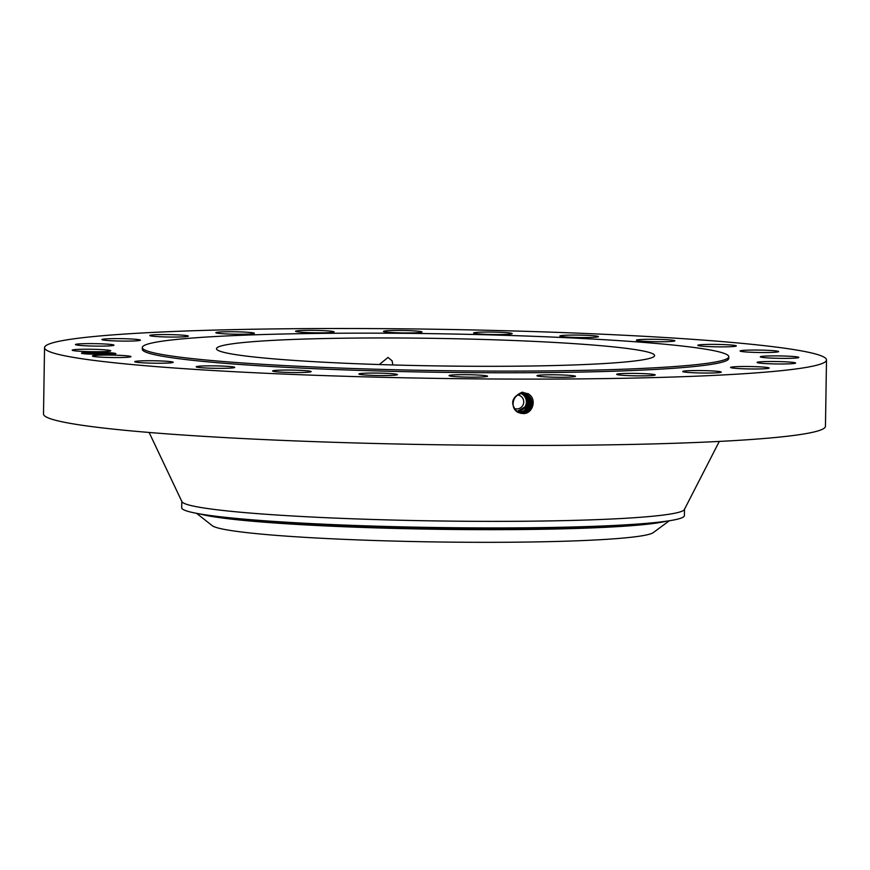 <?xml version="1.0" encoding="UTF-8"?>
<svg xmlns="http://www.w3.org/2000/svg" width="870" height="870" viewBox="0 0 870 870"><rect width="100%" height="100%" fill="white"/><g stroke="black" fill="none" stroke-linecap="round" stroke-linejoin="round"><path stroke-width="1.3" d="M44.544 347.663L43.5 414A391.032 24.556 0.9 0 0 274.006 440.024A391.032 24.556 0.9 0 0 694.021 442.569A391.032 24.556 0.9 0 0 825.456 426.278L826.5 359.941A391.032 24.556 0.9 0 0 595.993 333.928A391.032 24.556 0.9 0 0 175.979 331.383A391.032 24.556 0.9 0 0 44.544 347.663A391.032 24.556 0.9 0 0 275.05 373.687A391.032 24.556 0.9 0 0 695.054 376.231A391.032 24.556 0.9 0 0 826.5 359.941M522.533 413.5L517.878 412.413C509.798 404.148 511.179 397.427 522.043 392.239L528.101 393.805C537.649 398.743 532.56 414.805 522.555 413.5L518.77 412.695M85.869 353.905A17.172 1.077 0.9 0 0 86.434 353.959L100.637 354.492A17.172 1.077 0.9 0 0 115.84 353.731A17.172 1.077 0.9 0 0 111.545 352.883A17.172 1.077 0.9 0 0 92.111 352.296A17.172 1.077 0.9 0 0 81.573 353.198A17.172 1.077 0.9 0 0 85.869 353.905M773.767 350.708A19.27 1.207 0.9 0 0 752.517 350.055A19.27 1.207 0.9 0 0 740.087 350.991A19.27 1.207 0.9 0 0 744.937 351.871A19.27 1.207 0.9 0 0 766.187 352.524A19.27 1.207 0.9 0 0 778.617 351.589A19.27 1.207 0.9 0 0 773.767 350.708M142.31 347.521L142.288 349.196A293.266 18.411 0.9 0 0 315.168 368.717A293.266 18.411 0.9 0 0 630.174 370.62A293.266 18.411 0.9 0 0 728.755 358.407L728.777 356.743A293.266 18.411 0.9 0 0 555.908 337.223A293.266 18.411 0.9 0 0 240.892 335.309A293.266 18.411 0.9 0 0 142.31 347.521A293.266 18.411 0.9 0 0 315.19 367.042A293.266 18.411 0.9 0 0 630.195 368.956A293.266 18.411 0.9 0 0 728.777 356.743M706.462 346.467A19.27 1.207 0.9 0 0 726.2 346.836A19.27 1.207 0.9 0 0 736.346 345.923A19.27 1.207 0.9 0 0 727.69 344.781A19.27 1.207 0.9 0 0 707.952 344.411A19.27 1.207 0.9 0 0 697.805 345.325A19.27 1.207 0.9 0 0 706.462 346.467M649.531 341.562A19.27 1.207 0.9 0 0 674.881 340.812A19.27 1.207 0.9 0 0 661.7 339.463A19.27 1.207 0.9 0 0 636.34 340.213A19.27 1.207 0.9 0 0 649.531 341.562M578.006 337.495A19.27 1.207 0.9 0 0 598.419 336.614A19.27 1.207 0.9 0 0 580.29 335.124A19.27 1.207 0.9 0 0 559.878 336.005A19.27 1.207 0.9 0 0 578.006 337.495M496.77 334.548A19.27 1.207 0.9 0 0 512.169 333.601A19.27 1.207 0.9 0 0 489.027 332.046A19.27 1.207 0.9 0 0 473.628 332.992A19.27 1.207 0.9 0 0 496.77 334.548M411.358 332.905A19.27 1.207 0.9 0 0 422.004 331.981A19.27 1.207 0.9 0 0 394.11 330.469A19.27 1.207 0.9 0 0 383.463 331.383A19.27 1.207 0.9 0 0 411.358 332.905M327.599 332.677A19.27 1.207 0.9 0 0 334.08 331.883A19.27 1.207 0.9 0 0 322.716 330.6A19.27 1.207 0.9 0 0 302.021 330.469A19.27 1.207 0.9 0 0 295.539 331.274A19.27 1.207 0.9 0 0 306.903 332.558A19.27 1.207 0.9 0 0 327.599 332.677M251.191 333.906A19.27 1.207 0.9 0 0 254.377 333.286A19.27 1.207 0.9 0 0 240.653 331.916A19.27 1.207 0.9 0 0 219.022 332.068A19.27 1.207 0.9 0 0 215.836 332.677A19.27 1.207 0.9 0 0 229.56 334.058A19.27 1.207 0.9 0 0 251.191 333.906M187.354 336.483A19.27 1.207 0.9 0 0 188.333 336.114A19.27 1.207 0.9 0 0 172.162 334.667A19.27 1.207 0.9 0 0 150.782 335.146A19.27 1.207 0.9 0 0 149.792 335.505A19.27 1.207 0.9 0 0 165.974 336.962A19.27 1.207 0.9 0 0 187.354 336.483M140.418 340.235A19.27 1.207 0.9 0 0 140.451 340.17A19.27 1.207 0.9 0 0 121.767 338.669A19.27 1.207 0.9 0 0 101.942 339.496A19.27 1.207 0.9 0 0 101.91 339.561A19.27 1.207 0.9 0 0 120.604 341.062A19.27 1.207 0.9 0 0 140.418 340.235M113.6 344.922A19.27 1.207 0.9 0 0 92.785 343.628A19.27 1.207 0.9 0 0 75.451 344.563A19.27 1.207 0.9 0 0 75.842 344.814A19.27 1.207 0.9 0 0 96.657 346.108A19.27 1.207 0.9 0 0 113.992 345.172A19.27 1.207 0.9 0 0 113.6 344.922M108.717 350.208A19.27 1.207 0.9 0 0 87.054 349.229A19.27 1.207 0.9 0 0 72.21 350.175A19.27 1.207 0.9 0 0 74.254 350.751A19.27 1.207 0.9 0 0 95.907 351.73A19.27 1.207 0.9 0 0 110.751 350.784A19.27 1.207 0.9 0 0 108.717 350.208M126.106 355.743A19.27 1.207 0.9 0 0 104.857 355.08A19.27 1.207 0.9 0 0 92.416 356.015A19.27 1.207 0.9 0 0 97.277 356.896A19.27 1.207 0.9 0 0 118.527 357.559A19.27 1.207 0.9 0 0 130.957 356.624A19.27 1.207 0.9 0 0 126.106 355.743M164.582 361.137A19.27 1.207 0.9 0 0 144.844 360.778A19.27 1.207 0.9 0 0 134.698 361.681A19.27 1.207 0.9 0 0 143.354 362.833A19.27 1.207 0.9 0 0 163.092 363.192A19.27 1.207 0.9 0 0 173.239 362.29A19.27 1.207 0.9 0 0 164.582 361.137M221.513 366.042A19.27 1.207 0.9 0 0 196.163 366.792A19.27 1.207 0.9 0 0 209.344 368.151A19.27 1.207 0.9 0 0 234.704 367.401A19.27 1.207 0.9 0 0 221.513 366.042M293.038 370.109A19.27 1.207 0.9 0 0 272.625 371.001A19.27 1.207 0.9 0 0 290.743 372.49A19.27 1.207 0.9 0 0 311.166 371.599A19.27 1.207 0.9 0 0 293.038 370.109M374.274 373.067A19.27 1.207 0.9 0 0 358.875 374.013A19.27 1.207 0.9 0 0 382.017 375.557A19.27 1.207 0.9 0 0 397.416 374.611A19.27 1.207 0.9 0 0 374.274 373.067M459.675 374.709A19.27 1.207 0.9 0 0 449.04 375.622A19.27 1.207 0.9 0 0 476.934 377.145A19.27 1.207 0.9 0 0 487.581 376.231A19.27 1.207 0.9 0 0 459.675 374.709M543.446 374.926A19.27 1.207 0.9 0 0 536.964 375.731A19.27 1.207 0.9 0 0 548.328 377.014A19.27 1.207 0.9 0 0 569.024 377.134A19.27 1.207 0.9 0 0 575.505 376.329A19.27 1.207 0.9 0 0 564.141 375.057A19.27 1.207 0.9 0 0 543.446 374.926M619.842 373.708A19.27 1.207 0.9 0 0 616.667 374.317A19.27 1.207 0.9 0 0 630.38 375.699A19.27 1.207 0.9 0 0 652.021 375.546A19.27 1.207 0.9 0 0 655.208 374.926A19.27 1.207 0.9 0 0 641.484 373.556A19.27 1.207 0.9 0 0 619.842 373.708M683.689 371.131A19.27 1.207 0.9 0 0 682.711 371.49A19.27 1.207 0.9 0 0 698.882 372.947A19.27 1.207 0.9 0 0 720.262 372.469A19.27 1.207 0.9 0 0 721.241 372.099A19.27 1.207 0.9 0 0 705.07 370.653A19.27 1.207 0.9 0 0 683.689 371.131M730.626 367.368A19.27 1.207 0.9 0 0 730.593 367.444A19.27 1.207 0.9 0 0 749.277 368.945A19.27 1.207 0.9 0 0 769.091 368.119A19.27 1.207 0.9 0 0 769.134 368.043A19.27 1.207 0.9 0 0 750.44 366.542A19.27 1.207 0.9 0 0 730.626 367.368M757.444 362.692A19.27 1.207 0.9 0 0 778.258 363.975A19.27 1.207 0.9 0 0 795.593 363.04A19.27 1.207 0.9 0 0 795.202 362.79A19.27 1.207 0.9 0 0 774.387 361.507A19.27 1.207 0.9 0 0 757.052 362.442A19.27 1.207 0.9 0 0 757.444 362.692M762.327 357.396A19.27 1.207 0.9 0 0 783.979 358.375A19.27 1.207 0.9 0 0 798.834 357.429A19.27 1.207 0.9 0 0 796.789 356.852A19.27 1.207 0.9 0 0 775.137 355.884A19.27 1.207 0.9 0 0 760.293 356.83A19.27 1.207 0.9 0 0 762.327 357.396M523.99 393.827L527.187 394.936C535.713 399.134 531.755 413.902 522.109 413.315L518.553 412.597L522.12 413.315C531.766 413.913 535.724 399.134 527.198 394.936L522.653 393.729C513.104 393.175 509.254 408.03 517.933 412.282L521.043 413.38M112.872 354.231L110.773 353.927C100.942 352.676 77.963 352.731 82.139 353.546M580.964 364.693A219.088 13.757 0.9 0 0 654.61 355.569A219.088 13.757 0.9 0 0 525.458 340.996A219.088 13.757 0.9 0 0 290.134 339.572A219.088 13.757 0.9 0 0 216.489 348.696A219.088 13.757 0.9 0 0 345.64 363.269A219.088 13.757 0.9 0 0 580.964 364.693M149.129 432.466L181.917 501.642A251.376 15.78 0.9 0 0 333.547 518.031A251.376 15.78 0.9 0 0 599.985 519.52A251.376 15.78 0.9 0 0 684.364 509.537L719.305 441.416M392.838 364.954L392.109 360.832L388.009 357.45L379.298 364.552M684.483 509.048L684.385 515.638A251.376 15.78 -179.1 0 1 667.747 520.999A251.376 15.78 -179.1 0 1 599.887 526.1A251.376 15.78 0.9 0 1 365.008 525.817A251.376 15.78 -179.1 0 1 198.153 513.626A251.376 15.78 -179.1 0 1 181.7 507.732L181.797 501.153M523.773 393.795L526.731 394.86C535.18 399.036 531.244 413.707 521.663 413.119L518.346 412.5L521.674 413.13C531.255 413.718 535.191 399.036 526.731 394.86L523.762 393.795M669.313 520.771L653.283 532.603A221.284 13.898 -179.1 0 1 372.893 540.444A221.284 13.898 -179.1 0 1 212.247 525.676L196.598 513.343M517.867 395.045A6.982 6.786 -73.9 0 1 522.848 405.311A6.982 6.786 -73.9 0 1 514.137 408.356M521.652 393.784A9.385 9.124 -73.9 0 1 516.639 411.401M526.241 394.784C534.648 398.938 530.733 413.522 521.217 412.935L521.228 412.935C530.754 413.522 534.658 398.938 526.252 394.784L523.533 393.773L526.339 394.654M517.258 411.564L525.415 406.616C527.742 401.44 526.633 397.209 522.087 393.936L521.782 393.773M516.802 411.532L525.806 406.725C528.123 401.548 527.013 397.329 522.478 394.056L521.924 393.762L522.576 393.99M517.248 411.456L516.693 411.445M516.813 411.543L525.861 406.747C528.177 401.57 527.068 397.34 522.522 394.066M517.715 412.206L520.782 412.739C531.352 409.085 533.016 403.071 525.774 394.708L523.305 393.751L525.861 394.588M522.968 394.186C527.503 397.47 528.612 401.69 526.296 406.866L518.128 411.717L516.932 411.63L518.074 411.706L526.252 406.855C528.579 401.69 527.47 397.459 522.935 394.186L522.065 393.751L523.022 394.121M517.878 412.413L520.771 412.739C531.342 409.085 533.005 403.071 525.763 394.708M517.737 412.162L520.336 412.554C530.83 408.911 532.483 402.94 525.284 394.632L523.066 393.74L525.393 394.512M523.403 394.317C527.949 397.59 529.058 401.82 526.731 406.997L518.563 411.836L517.03 411.706L518.531 411.836L526.709 406.986C529.036 401.82 527.927 397.59 523.392 394.317L522.174 393.74L523.479 394.208M517.726 412.162L520.325 412.543C529.569 413.163 533.734 398.83 525.295 394.643M524.806 394.567C533.19 398.732 529.047 412.967 519.879 412.358L519.879 412.358C529.058 412.967 533.201 398.732 524.817 394.567L522.837 393.729L524.914 394.436M523.87 394.414C532.135 398.525 528.046 412.576 518.998 411.978L518.988 411.978C528.036 412.576 532.125 398.525 523.86 394.414L522.359 393.74L523.957 394.284M524.338 394.491C532.668 398.623 528.547 412.771 519.444 412.173L517.335 411.912L519.433 412.162C528.536 412.771 532.657 398.623 524.327 394.491L522.598 393.729L524.436 394.36M105.161 354.492L83.944 353.72M522.653 393.729L522.881 392.207M527.198 394.936L528.177 393.61M662.375 521.739A240.772 15.116 -179.1 0 1 657.829 522.478L657.829 522.478A240.772 15.116 -179.1 0 1 367.847 527.089A240.772 15.116 -179.1 0 1 208.028 515.41L198.153 513.626M665.909 521.282A239.337 15.029 -179.1 0 1 368.228 527.633A239.337 15.029 -179.1 0 1 199.98 513.963M667.747 520.999L657.829 522.478"/></g></svg>
